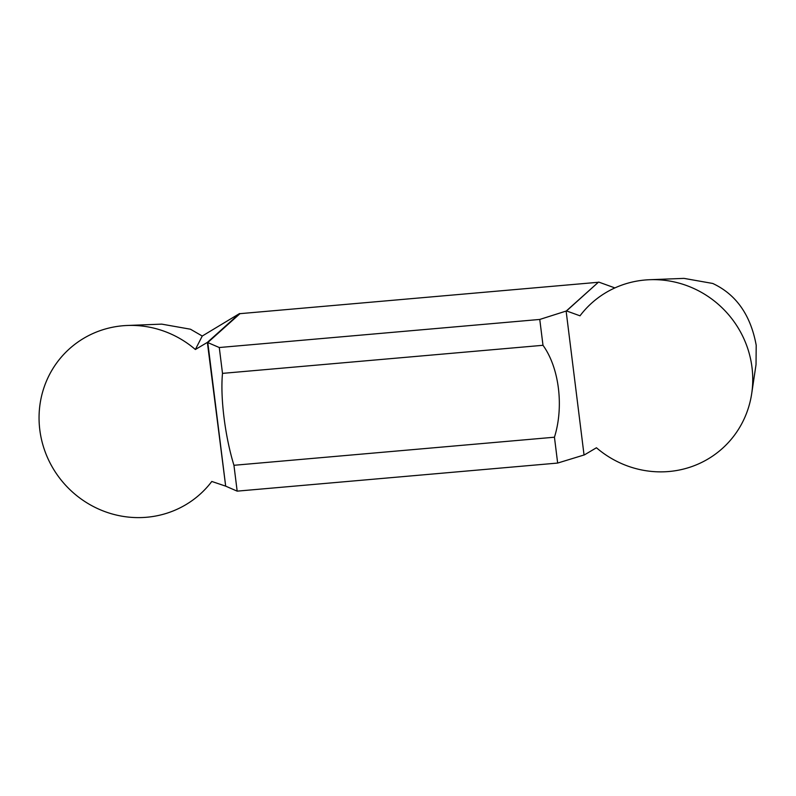 <?xml version="1.0" encoding="UTF-8"?>
<svg xmlns="http://www.w3.org/2000/svg" width="796" height="796" viewBox="0 0 796 796"><rect width="100%" height="100%" fill="white"/><g stroke="black" fill="none" stroke-linecap="round" stroke-linejoin="round"><path stroke-width="1.19" d="M584.015 454.755L566.135 311.127L598.333 282.272L239.994 313.664L207.786 342.519L225.676 486.147L211.796 481.461L225.676 486.147L237.168 491.142L557.658 463.063L584.453 454.864L596.443 447.76A97.739 94.047 -131.9 0 0 691.525 466.675A97.739 94.047 -131.9 0 0 751.703 393.562A97.739 94.047 -131.9 0 0 752.001 367.434A97.739 94.047 -131.9 0 0 649.675 279.714A97.739 94.047 -131.9 0 0 580.005 315.813L566.523 310.938L539.768 319.445L219.278 347.524L222.502 373.374L542.991 345.295C559.19 367.722 564.036 406.656 554.444 437.213L557.658 463.063M219.278 347.524L207.358 342.399L195.368 349.504A97.739 94.047 -131.9 0 0 127.39 325.474A97.739 94.047 -131.9 0 0 39.8 429.83A97.739 94.047 -131.9 0 0 110.604 513.51A97.739 94.047 -131.9 0 0 211.796 481.461A97.739 94.047 -131.9 0 1 110.604 513.51A97.739 94.047 -131.9 0 1 39.8 429.83A97.739 94.047 -131.9 0 1 88.456 335.683A97.739 94.047 -131.9 0 1 195.368 349.504L207.358 342.399L239.566 313.544L202.254 336.031L195.368 349.504M598.333 282.272L566.523 310.938M598.731 282.082L614.88 287.913M539.768 319.445L542.991 345.295M649.675 279.714L683.993 278.381L712.748 283.466C736.161 294.43 750.648 315.017 756.2 345.225L756.031 364.588L751.703 393.582M222.502 373.374C220.174 397.423 225.029 436.347 233.944 465.292L554.444 437.213M233.944 465.292L237.168 491.142M202.254 336.031L190.463 329.216L161.717 324.131L127.4 325.474M207.358 342.399L225.676 486.147"/></g></svg>
